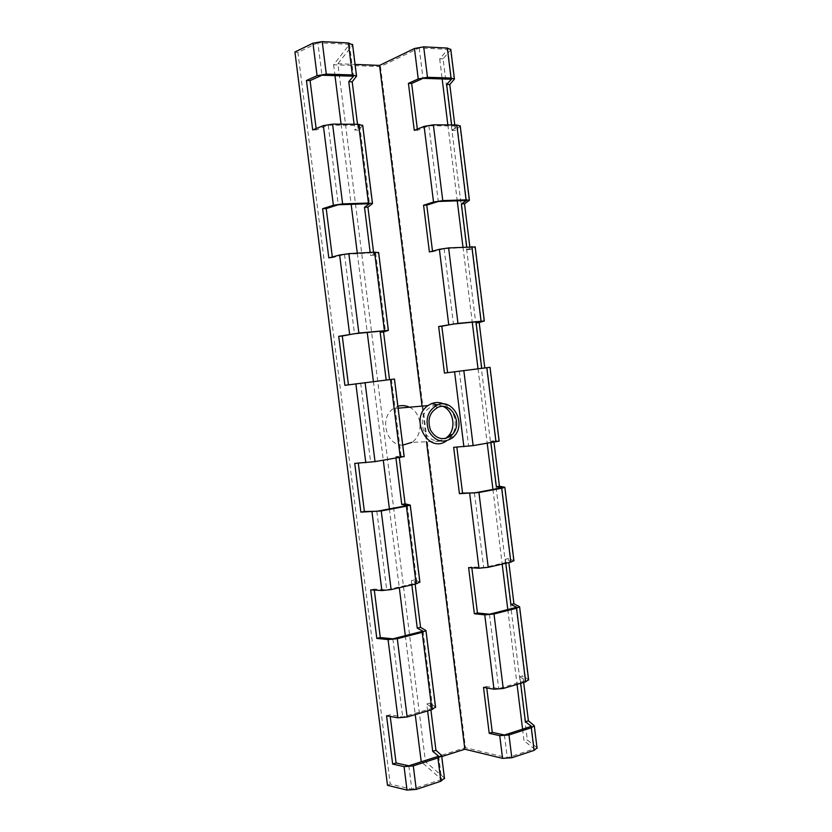 <?xml version="1.0" encoding="UTF-8"?>
<svg xmlns="http://www.w3.org/2000/svg" width="832" height="832" viewBox="0 0 832 832"><rect width="100%" height="100%" fill="white"/><g stroke="black" fill="none" stroke-linecap="round" stroke-linejoin="round"><path stroke-width="0.62" stroke-dasharray="4.16 3.12" d="M422.053 406.11L426.483 441.626M468.614 567.611L471.723 566.904L471.838 567.809M505.814 563.274L505.326 559.27L511.066 561.33L483.683 567.601L471.723 566.904M505.326 559.27L508.362 558.574L508.851 562.578M513.906 560.643L508.362 558.574M453.669 447.335L456.841 447.138M490.911 442.707L490.745 441.314L496.267 441.584L468.614 446.087L456.799 446.826M490.745 441.314L493.802 440.814L493.979 442.208M499.148 441.106L493.802 440.814M483.496 687.378L486.574 686.473L486.762 687.95M520.655 683.311L519.844 676.718L525.793 680.566L498.69 688.594L486.574 686.473M519.844 676.718L522.85 675.844L523.661 682.417M528.601 679.682L522.85 675.844M537.025 747.854L533.832 724.87M454.199 79.872L450.528 50.138L443.092 58.781L527.311 739.991L536.609 747.344M454.782 124.966L455.458 130.489L460.242 126.038M469.82 246.698L470.174 249.558L475.176 246.927M484.796 367.91L490.038 367.307M484.827 368.118L481.718 368.285M447.585 372.653L481.738 368.503M447.595 372.694L444.434 373.079M470.174 249.558L467.064 249.735L466.71 246.886M432.494 251.139L432.567 251.774L444.132 248.706L472.243 247.073L467.064 249.735M432.567 251.774L429.385 251.961M455.458 130.489L452.317 130.468L451.63 124.946M417.331 129.095L417.487 130.333L428.886 125.788L457.288 125.975L452.317 130.468M417.487 130.333L414.263 130.322M450.528 50.138L450.809 49.598M444.444 778.159L441.158 754.489M356.346 77.043L352.373 45.365L337.886 63.71L425.495 761.758L444.059 777.66M357.521 124.301L358.249 130.094L362.742 125.601M373.558 252.242L373.932 255.237L378.643 252.606M389.511 379.6L394.472 379.038M404.175 456.539L399.11 456.196L399.298 457.662M419.89 582.057L414.606 579.894L415.137 584.095M435.542 707.013L430.04 703.04L430.903 709.956M370.687 589.878L374.182 589.087L374.306 590.096M411.84 584.854L411.31 580.642L416.967 582.899L386.714 589.836L374.182 589.087M411.31 580.642L414.606 579.894M389.542 379.829L386.162 380.016M348.431 384.821L386.194 380.234M348.442 384.873L344.885 385.31M373.932 255.237L370.542 255.434L370.167 252.429M332.322 256.963L332.405 257.691L344.51 254.457L375.606 252.658L370.542 255.434M332.405 257.691L328.817 257.899M358.249 130.094L354.827 130.083L354.099 124.27M316.129 128.523L316.306 129.927L328.245 125.154L359.663 125.351L354.827 130.083M316.306 129.927L312.686 129.917M352.373 45.365L352.633 44.845M409.406 407.202C421.533 412.526 423.883 433.056 413.306 441.293L411.913 442.364L446.41 440.939M402.75 445.11C386.235 445.682 379.007 417.799 393.359 408.595L397.883 406.307M443.872 403.988C455.582 408.897 459.118 428.241 450.081 437.767L446.898 440.606M443.321 406.484C439.691 404.758 436.02 404.581 432.307 405.964C423.259 411.008 420.337 419.151 423.55 430.394C429.021 440.398 436.342 443.113 445.515 438.537M395.959 458.203L395.782 456.737L399.11 456.196M354.734 463.403L358.311 463.185M395.782 456.737L401.211 457.08L370.635 462.072L358.259 462.831M427.638 710.923L426.774 703.997L430.04 703.04M386.558 715.79L390.021 714.771L390.229 716.446M426.774 703.997L432.661 708.146L402.709 717.018L390.021 714.771M407.285 505.565L416.967 582.899M391.477 379.402L401.211 457.08M375.606 252.658L385.382 330.699M359.663 125.351L369.481 203.736M443.092 58.781L439.691 58.947L447.824 49.39L419.234 47.934L380.484 66.633L333.622 64.74L349.523 44.387L353.506 76.201M333.622 64.74L334.994 75.629M341.089 124.186L351.156 204.339M357.292 253.178L367.245 332.467M373.412 381.576L383.292 460.273M389.407 508.934L399.308 587.725M405.319 635.669L415.241 714.605M438.672 756.194L441.584 779.438L421.242 761.81M423.02 631.166L432.661 708.146M408.845 765.804L411.798 789.277L441.584 779.438M349.523 44.387L317.886 42.775L321.963 75.234M328.245 125.154L338.26 204.766M344.51 254.457L354.484 333.715M360.703 383.178L370.635 462.072M376.834 511.306L386.714 589.836M392.87 638.841L402.709 717.018M501.966 487.729L511.066 561.33M487.136 367.661L496.267 441.584M472.243 247.073L481.416 321.318M457.288 125.975L466.492 200.533M447.824 49.39L451.516 79.227M439.691 58.947L442.166 78.946M447.855 124.925L457.246 200.845M462.966 247.094L472.254 322.213M478.015 368.742L487.23 443.31M492.939 489.424L502.174 564.106M507.801 609.554L517.046 684.382M522.59 729.165L524.014 740.698L527.311 739.991M531.44 726.315L534.227 748.852L524.014 740.698M516.734 607.277L525.793 680.566M504.452 735.01L507.27 757.754L534.227 748.852M419.234 47.934L422.999 78.354M428.886 125.788L438.277 201.469M444.132 248.706L453.482 324.043M459.306 371.072L468.614 446.087M474.417 492.918L483.683 567.601M489.466 614.224L498.69 688.594M380.484 66.633L465.442 747.677L507.27 757.754M421.158 761.738L465.442 747.677M317.886 42.775L297.918 52.478L390.229 784.035L411.798 789.277M297.918 52.478L294.923 52M387.494 785.314L390.229 784.035M337.886 63.71L355.087 64.418M441.74 756.579L425.495 761.758M469.123 200.782L459.95 126.464M483.985 321.173L474.854 247.177M498.794 441.054L489.694 367.37M513.531 560.414L504.473 487.042M528.206 679.266L519.189 606.206M372.247 204.1L362.471 126.006M388.086 330.574L378.352 252.834M403.853 456.487L394.16 379.101M419.546 581.828L409.895 504.785M435.167 706.618L425.568 629.918M398.122 408.179L393.359 408.595M438.006 407.295L432.307 405.964M454.262 436.124L450.081 437.767"/><path stroke-width="1.25" d="M427.471 77.303L423.696 46.852L414.461 48.495L418.236 78.936L427.471 77.303L451.027 78.052L454.438 79.04L449.779 84.531L454.782 124.966M460.242 126.038L456.82 124.987L433.368 124.821L424.122 126.381L414.263 130.322L408.429 83.366L418.236 78.936M408.429 83.366L411.663 83.46L417.331 129.095M451.63 124.946L446.628 84.438L451.516 79.227L422.999 78.354L411.663 83.46M446.628 84.438L449.779 84.531M355.087 64.418L379.548 65.416L414.461 48.495M379.548 65.416L422.053 406.11M426.483 441.626L464.859 749.226L441.74 756.579M523.661 682.417L528.403 720.834L534.29 725.743L531.284 727.771L508.986 734.978L499.741 735.644L502.559 758.368L464.859 749.226M499.741 735.644L489.216 733.325L483.496 687.378L493.979 689.218L503.225 688.49L525.616 681.845L528.601 679.682M508.851 562.578L513.937 603.762L519.605 606.767L516.516 608.254L494 614.006L484.754 614.848L474.354 613.756L468.614 567.611L478.962 568.225L488.207 567.31L510.827 562.12L513.906 560.643M493.979 442.208L499.418 486.19L504.847 487.292L501.696 488.218L478.941 492.513L459.43 493.678L453.669 447.335L473.127 445.619L499.148 441.106M490.038 367.307L444.434 373.079L438.651 326.539L457.974 323.378L484.318 320.986L479.19 322.556L484.796 367.91M475.176 246.927L448.625 247.926L439.379 249.298L429.385 251.961L423.571 205.213L433.524 202.062L442.759 200.616L466.076 199.857L469.414 200.273L464.516 203.798L469.82 246.698M423.571 205.213L426.774 205.109L432.494 251.139M466.71 246.886L461.396 203.902L466.492 200.533L438.277 201.469L426.774 205.109M461.396 203.902L464.516 203.798M438.651 326.539L441.823 326.227L447.585 372.653M481.718 368.285L476.102 322.858L481.416 321.318L453.482 324.043L441.823 326.227M476.102 322.858L479.19 322.556M502.559 758.368L511.815 757.765L508.986 734.978M528.403 720.834L525.418 721.791L520.655 683.311M486.762 687.95L492.274 732.347L504.452 735.01L531.44 726.315L525.418 721.791M492.274 732.347L489.216 733.325M531.284 727.771L534.082 750.391L537.025 747.854M513.937 603.762L510.921 604.521L505.814 563.274M471.838 567.809L477.443 612.976L489.466 614.224L516.734 607.277L510.921 604.521M477.443 612.976L474.354 613.756M499.418 486.19L496.361 486.762L490.911 442.707M456.841 447.138L462.55 493.095L474.417 492.918L501.966 487.729L496.361 486.762M462.55 493.095L459.43 493.678M450.809 49.598L447.325 48.069L451.027 78.052M404.061 766.626L407.014 790.098L416.239 789.402L413.286 765.877L404.061 766.626L392.652 764.088L386.558 715.79L397.914 717.808L407.139 717.007L431.891 709.665L435.542 707.013M415.137 584.095L420.555 627.349L425.963 630.531L422.198 632.341L397.29 638.706L388.066 639.6L376.802 638.404L370.687 589.878L381.888 590.564L391.123 589.607L416.125 583.866L419.89 582.057M399.298 457.662L405.08 503.859L410.249 505.066L406.401 506.199L381.233 510.942L360.88 512.138L354.734 463.403L375.024 461.625L404.175 456.539M404.186 456.633L394.472 379.028L344.885 385.31L338.718 336.346L358.862 333.05L388.378 330.377L383.542 331.947L389.511 379.6M378.643 252.606L374.577 252.179L348.878 253.656L339.643 255.008L328.817 257.899L322.618 208.718L333.382 205.286L342.618 203.882L368.42 203.039L372.507 203.549L367.91 207.147L373.558 252.242M362.742 125.601L358.561 124.301L332.592 124.124L323.357 125.622L312.686 129.917L306.446 80.506L317.065 75.681L326.3 74.121L352.373 74.942L356.554 76.149L352.196 81.786L357.521 124.301M407.014 790.098L387.494 785.314L294.923 52L312.978 43.191L317.065 75.681M430.903 709.956L435.958 750.287L441.594 755.435L437.934 757.921L413.286 765.877M435.958 750.287L432.702 751.327L427.638 710.923M390.229 716.446L396.094 762.986L408.845 765.804L438.672 756.194L432.702 751.327M396.094 762.986L392.652 764.088M437.934 757.921L440.856 781.258L444.444 778.159M420.555 627.349L417.269 628.181L411.84 584.854M374.306 590.096L380.286 637.52L392.87 638.841L423.02 631.166L417.269 628.181M380.286 637.52L376.802 638.404M338.718 336.346L342.274 336.003L348.431 384.821M386.162 380.016L380.182 332.28L385.382 330.699L354.484 333.715L342.274 336.003M380.182 332.28L383.542 331.947M352.633 44.845L348.369 42.973L352.373 74.942M306.446 80.506L310.086 80.61L316.129 128.523M354.099 124.27L348.764 81.692L353.506 76.201L321.963 75.234L310.086 80.61M348.764 81.692L352.196 81.786M326.3 74.121L322.223 41.621L348.369 42.973M322.223 41.621L312.978 43.191M411.913 442.364L402.75 445.11M397.883 406.307C401.804 405.122 405.652 405.423 409.406 407.202M446.41 440.939C427.898 454.178 408.918 418.319 427.96 405.6L431.61 403.582C435.729 402.033 439.816 402.168 443.872 403.988M445.515 438.537L448.479 435.916C456.269 427.648 453.357 410.977 443.321 406.484M451.131 435.708C442.988 440.96 436.103 439.088 430.498 430.092C427.086 419.713 429.593 412.121 438.006 407.295C451.308 401.274 463.122 423.415 452.556 434.294L451.131 435.708M452.66 437.715C443.269 443.789 435.323 441.646 428.823 431.278C424.871 419.297 427.742 410.509 437.445 404.914C452.858 397.904 466.513 423.561 454.262 436.124L452.66 437.715M370.167 252.429L364.51 207.262L367.91 207.147M322.618 208.718L326.217 208.593L332.322 256.963M364.51 207.262L369.481 203.736L338.26 204.766L326.217 208.593M405.08 503.859L401.762 504.483L395.959 458.203M358.311 463.185L364.395 511.482L376.834 511.306L407.285 505.565L401.762 504.483M364.395 511.482L360.88 512.138M334.994 75.629L341.089 124.186M351.156 204.339L357.292 253.178M367.245 332.467L373.412 381.576M383.292 460.273L389.407 508.934M399.308 587.725L405.319 635.669M415.241 714.605L421.242 761.81M440.856 781.258L416.239 789.402M534.082 750.391L511.815 757.765M423.696 46.852L447.325 48.069M442.166 78.946L447.855 124.925M457.246 200.845L462.966 247.094M472.254 322.213L478.015 368.742M487.23 443.31L492.939 489.424M502.174 564.106L507.801 609.554M517.046 684.382L522.59 729.165M484.754 614.848L493.979 689.218M469.695 493.532L478.962 568.225M454.574 371.686L463.882 446.701M439.379 249.298L448.729 324.646M424.122 126.381L433.524 202.062M442.759 200.616L433.368 124.821M457.974 323.378L448.625 247.926M488.207 567.31L478.941 492.513M473.127 445.619L463.809 370.479M503.225 688.49L494 614.006M516.516 608.254L525.616 681.845M501.696 488.218L510.827 562.12M486.803 367.661L495.966 441.886M471.848 246.584L481.052 321.131M456.82 124.987L466.076 199.857M388.066 639.6L397.914 717.808M371.998 511.992L381.888 590.564M355.857 383.791L365.799 462.727M339.643 255.008L349.627 334.298M323.357 125.622L333.382 205.286M407.139 717.007L397.29 638.706M422.198 632.341L431.891 709.665M406.401 506.199L416.125 583.866M391.123 589.607L381.233 510.942M375.024 461.625L365.092 382.595M390.52 379.475L400.296 457.496M374.577 252.179L384.394 330.554M358.862 333.05L348.878 253.656M342.618 203.882L332.592 124.124M358.561 124.301L368.42 203.039M534.29 725.743L537.077 748.27M519.605 606.778L528.642 680.025M504.847 487.292L513.937 560.851M490.038 367.297L499.158 441.178M475.155 246.782L484.318 320.986M460.21 125.757L469.414 200.273M450.757 49.223L454.438 79.04M441.605 755.435L444.506 778.669M425.963 630.531L435.594 707.439M410.249 505.066L419.921 582.317M378.622 252.429L388.378 330.377M362.7 125.247L372.507 203.559M352.57 44.377L356.554 76.159M427.96 405.6L398.122 408.179M452.556 434.294L448.479 435.916M437.445 404.914L431.61 403.582"/></g></svg>
